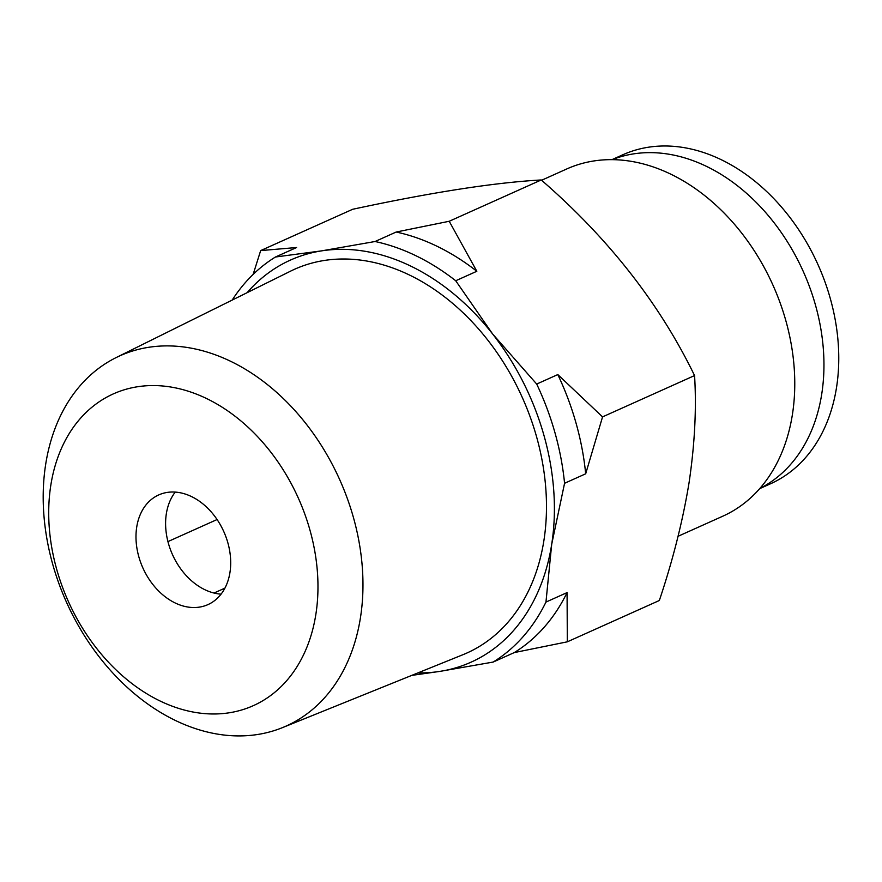<?xml version="1.0" encoding="UTF-8"?>
<svg xmlns="http://www.w3.org/2000/svg" width="882" height="882" viewBox="0 0 882 882"><rect width="100%" height="100%" fill="white"/><g stroke="black" fill="none" stroke-linecap="round" stroke-linejoin="round"><path stroke-width="1.32" d="M759.678 488.65L770.548 483.766A180.325 133.039 -114.2 0 0 836.555 387.297A180.325 133.039 -114.2 0 0 776.943 201.956A180.325 133.039 -114.2 0 0 622.824 154.769L611.954 159.653M759.843 488.463A180.325 133.039 -114.2 0 0 821.748 393.945A180.325 133.039 -114.2 0 0 764.132 210.798A180.325 133.039 -114.2 0 0 612.207 159.653M360.484 617.466A202.937 149.72 -114.2 0 0 291.545 406.889A202.937 149.72 -114.2 0 0 116.159 357.574A202.937 149.72 -114.2 0 0 45.677 464.351A202.937 149.72 -114.2 0 0 110.912 670.904A202.937 149.72 -114.2 0 0 282.339 727.683A202.937 149.72 -114.2 0 0 360.484 617.466M282.339 727.683L462.907 654.72A210.346 155.177 -114.2 0 0 543.907 540.479A210.346 155.177 -114.2 0 0 472.454 322.217A210.346 155.177 -114.2 0 0 290.663 271.105L116.159 357.574M315.877 614.236A170.876 126.071 -114.2 0 0 206.994 398.741A170.876 126.071 -114.2 0 0 50.803 485.309A170.876 126.071 -114.2 0 0 159.686 700.804A170.876 126.071 -114.2 0 0 315.877 614.236M221.062 594.148A60.108 44.343 65.8 0 1 182.442 571.15A60.108 44.343 65.8 0 1 166.334 513.798A60.108 44.343 65.8 0 1 175.231 492.09M136.721 527.094A60.108 44.343 -114.2 0 0 156.588 588.878A60.108 44.343 -114.2 0 0 207.965 604.6A60.108 44.343 -114.2 0 0 229.959 572.451A60.108 44.343 -114.2 0 0 210.092 510.667A60.108 44.343 -114.2 0 0 158.716 494.934A60.108 44.343 -114.2 0 0 136.721 527.094M678.082 536.278L722.766 516.213A190.336 140.425 -114.2 0 0 792.433 414.375A190.336 140.425 -114.2 0 0 729.524 218.736A190.336 140.425 -114.2 0 0 566.839 168.925L541.592 180.27M567.324 641.82L659.339 600.499C672.9 560.125 682.811 520.821 689.074 482.597C694.762 444.197 696.593 408.52 694.564 375.567C659.493 303.375 608.382 238.173 541.239 179.961C494.449 182.563 431.607 192.331 352.679 209.277L260.664 250.587L296.584 247.522L275.471 257.004L321.698 250.852L375.059 241.514L396.172 232.032L449.214 221.272L476.831 271.27L455.718 280.752L492.641 334.002L536.697 384.056L557.81 374.574L602.549 416.888L585.681 473.799L564.568 483.281L551.702 544.271L545.958 602.075L567.071 592.594L567.324 641.82L514.283 652.581L493.159 662.062L439.809 671.4L411.751 675.392M541.239 179.961L449.214 221.272M694.564 375.567L602.549 416.888M253.145 274.401L260.664 250.587M275.471 257.004A230.411 169.983 -114.2 0 0 232.186 300.078M417.892 672.911A220.39 162.597 -114.2 0 0 439.809 671.4A220.39 162.597 -114.2 0 0 551.702 544.271A220.39 162.597 -114.2 0 0 492.641 334.002A220.39 162.597 -114.2 0 0 321.698 250.852A220.39 162.597 -114.2 0 0 247.147 292.659M514.283 652.581A230.411 169.983 -114.2 0 0 567.071 592.594M493.159 662.062A230.411 169.983 -114.2 0 0 545.958 602.075M585.681 473.799A230.411 169.983 -114.2 0 0 557.81 374.574M564.568 483.281A230.411 169.983 -114.2 0 0 536.697 384.056M476.831 271.27A230.411 169.983 -114.2 0 0 396.172 232.032M455.718 280.752A230.411 169.983 -114.2 0 0 375.059 241.514M224.91 588.14L214.006 593.035M217.082 519.531L167.933 541.592"/></g></svg>
